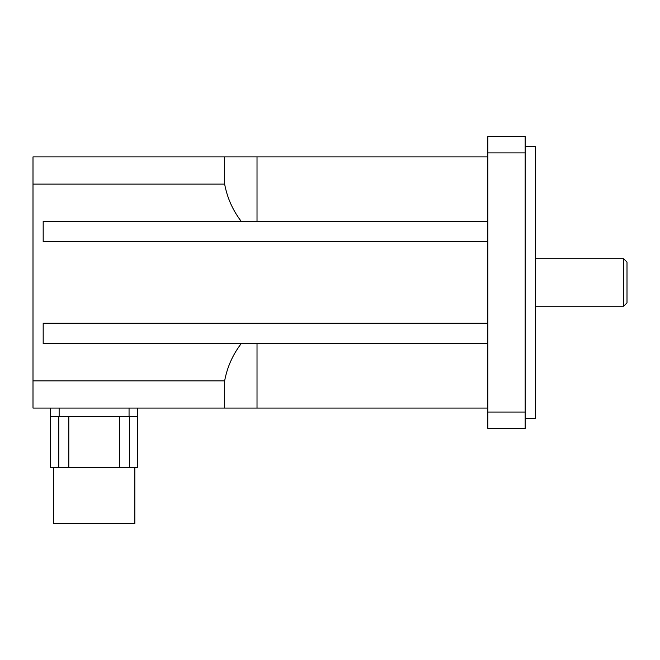 <?xml version="1.0" encoding="UTF-8"?>
<svg xmlns="http://www.w3.org/2000/svg" width="660" height="660" viewBox="0 0 660 660"><rect width="100%" height="100%" fill="white"/><g stroke="black" fill="none" stroke-linecap="round" stroke-linejoin="round"><path stroke-width="0.99" d="M627 282.48L627 262.111L623.609 258.72L623.609 306.24L627 302.849L627 282.48M487.831 408.07L33 408.07L33 156.89L487.831 156.89M525.17 418.25L535.351 418.25L535.351 146.71L525.17 146.71M525.17 152.905L525.17 136.529L487.831 136.529L487.831 152.905L525.17 152.905L525.17 412.054L487.831 412.054L487.831 152.905M487.831 412.054L487.831 428.431L525.17 428.431L525.17 412.054M487.831 221.38L241.246 221.38C232.733 210.235 227.197 197.802 224.648 184.107L224.648 156.89M224.648 408.07L224.648 380.853C227.197 367.158 232.733 354.725 241.246 343.579L487.831 343.579M487.831 241.75L43.181 241.75L43.181 221.38L241.246 221.38M33 184.107L224.648 184.107M224.648 380.853L33 380.853M241.246 343.579L43.181 343.579L43.181 323.21L487.831 323.21M137.544 416.551L50.647 416.551L50.647 467.47L137.544 467.47L137.544 408.07M53.369 467.47L53.369 523.471L134.83 523.471L134.83 467.47M129.418 416.551L129.418 467.47M58.773 416.551L58.773 467.47M68.805 416.551L68.805 467.47M119.394 416.551L119.394 467.47M50.647 416.551L50.647 408.07M257.021 221.38L257.021 156.89M257.021 408.07L257.021 343.579M129.055 416.551L129.055 408.07M59.136 416.551L59.136 408.07M535.351 306.24L623.609 306.24M535.351 258.72L623.609 258.72"/></g></svg>
